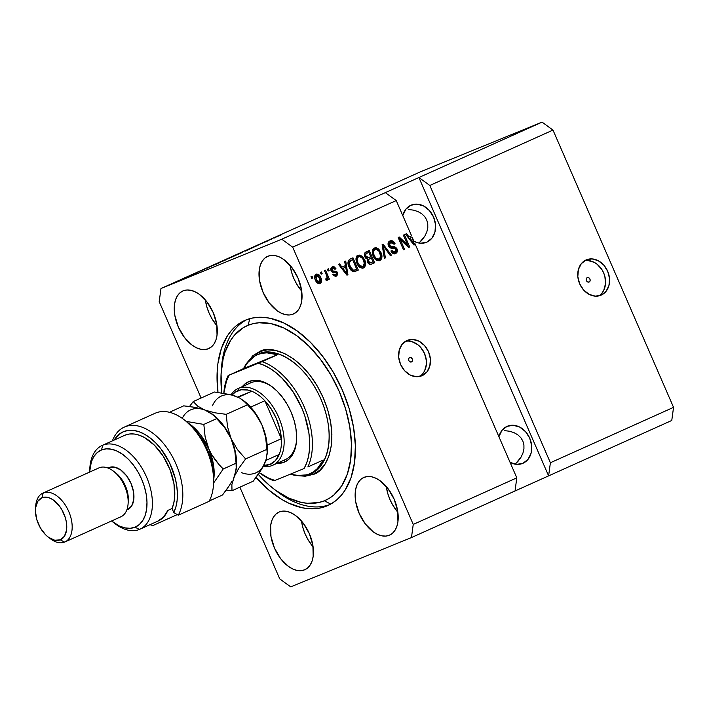 <?xml version="1.0" encoding="UTF-8"?>
<svg xmlns="http://www.w3.org/2000/svg" width="709" height="709" viewBox="0 0 709 709"><rect width="100%" height="100%" fill="white"/><g stroke="black" fill="none" stroke-linecap="round" stroke-linejoin="round"><path stroke-width="1.06" d="M589.135 282.022L587.619 281.934L586.432 280.613L586.272 278.832L587.229 277.636A2.393 1.914 -112.2 0 1 587.274 277.609A2.393 1.914 -112.2 0 1 589.941 279.071A2.393 1.914 -112.2 0 1 589.135 282.022A2.393 1.914 -112.2 0 1 589.082 282.04A2.393 1.914 -112.2 0 1 586.414 280.587A2.393 1.914 -112.2 0 1 587.229 277.636L588.745 277.724L589.932 279.045L590.092 280.826L589.135 282.022M599.867 295.148L598.821 295.883A19.143 15.341 67.8 0 0 603.855 273.364A19.143 15.341 67.8 0 0 584.5 260.806M601.303 295.068L595.365 296.149L589.17 294.386L583.667 290.052L579.678 283.822L577.826 276.625L578.384 269.562L581.274 263.721L586.042 259.973A19.143 15.341 -112.2 0 1 586.44 259.804A19.143 15.341 -112.2 0 1 607.773 271.476A19.143 15.341 -112.2 0 1 601.303 295.068A19.143 15.341 -112.2 0 1 600.913 295.245A19.143 15.341 -112.2 0 1 579.572 283.573A19.143 15.341 -112.2 0 1 586.042 259.973L591.98 258.9L598.174 260.664L603.687 264.989L607.666 271.228L609.527 278.424L608.969 285.479L606.08 291.328L601.303 295.068M411.468 361.936L409.953 361.847L408.765 360.526L408.606 358.745L409.563 357.54A2.393 1.914 -112.2 0 1 409.607 357.522A2.393 1.914 -112.2 0 1 412.275 358.984A2.393 1.914 -112.2 0 1 411.468 361.936A2.393 1.914 -112.2 0 1 411.415 361.953A2.393 1.914 -112.2 0 1 408.747 360.491A2.393 1.914 -112.2 0 1 409.563 357.54L411.078 357.628L412.266 358.949L412.425 360.73L411.468 361.936M420.729 375.726L419.693 376.452A19.143 15.341 67.8 0 0 424.718 353.942A19.143 15.341 67.8 0 0 405.362 341.375M422.174 375.646L416.236 376.718L410.041 374.955L404.529 370.63L400.541 364.391L398.688 357.194L399.247 350.14L402.136 344.29L406.913 340.542A19.143 15.341 -112.2 0 1 407.303 340.373A19.143 15.341 -112.2 0 1 428.644 352.045A19.143 15.341 -112.2 0 1 422.174 375.646A19.143 15.341 -112.2 0 1 421.775 375.814A19.143 15.341 -112.2 0 1 400.443 364.142A19.143 15.341 -112.2 0 1 406.913 340.542L412.842 339.469L419.037 341.233L424.549 345.567L428.537 351.797L430.39 358.993L429.831 366.057L426.942 371.897L422.174 375.646M504.711 430.647L509.62 431.249L504.711 430.647M514.043 432.658L509.62 431.249L514.043 432.658L517.809 434.812L514.043 432.658M520.787 437.63L517.809 434.812L520.787 437.63L522.843 441.016L520.787 437.63M523.916 444.827L522.843 441.016L523.916 444.827L523.942 448.912L523.916 444.827M522.941 453.131L523.942 448.912L522.941 453.131L520.947 457.314L522.941 453.131M518.031 461.293L520.947 457.314L515.168 464.182L518.031 461.293M523.047 463.243L516.817 464.368L510.09 462.401A20.1 16.112 -112.2 0 0 522.63 463.42A20.1 16.112 -112.2 0 0 523.047 463.243A20.1 16.112 -112.2 0 0 529.845 438.463A20.1 16.112 -112.2 0 0 507.44 426.206A20.1 16.112 -112.2 0 0 507.024 426.384L513.254 425.258L519.759 427.11L525.546 431.657L529.729 438.206L531.679 445.757L531.094 453.166L528.063 459.308L523.047 463.243M408.561 209.527L413.471 210.13L408.561 209.527M417.893 211.539L413.471 210.13L417.893 211.539L421.669 213.693L417.893 211.539M424.638 216.511L421.669 213.693L424.638 216.511L426.694 219.896L424.638 216.511M427.766 223.698L426.694 219.896L427.766 223.698L427.802 227.793L427.766 223.698M426.8 232.011L427.802 227.793L426.8 232.011L424.797 236.186L426.8 232.011M421.882 240.174L424.797 236.186L419.028 243.054L421.882 240.174M426.898 242.115L420.667 243.24L417.388 242.682L413.374 240.954A20.1 16.112 -112.2 0 0 426.481 242.292A20.1 16.112 -112.2 0 0 426.898 242.115A20.1 16.112 -112.2 0 0 433.695 217.344A20.1 16.112 -112.2 0 0 411.291 205.087A20.1 16.112 -112.2 0 0 410.874 205.264L417.114 204.139L423.61 205.991L429.397 210.538L433.58 217.078L435.53 224.638L434.945 232.047L431.914 238.189L426.898 242.115M389.259 535.26L385.607 536.093L381.61 535.782L377.427 534.338L373.209 531.821L365.339 523.978L359.188 513.44L355.705 501.812L355.404 490.867L356.494 486.188L358.346 482.28L360.908 479.293L364.08 477.343A31.577 18.877 65.8 0 1 394.018 498.861A31.577 18.877 65.8 0 1 389.622 535.1A31.577 18.877 65.8 0 1 389.259 535.26A31.577 18.877 65.8 0 1 359.321 513.741A31.577 18.877 65.8 0 1 363.717 477.503A31.577 18.877 65.8 0 1 364.08 477.343L367.732 476.51L371.729 476.82L375.912 478.256L380.13 480.782L388 488.625L394.151 499.163L397.634 510.79L397.935 521.727L396.854 526.415L394.993 530.323L392.432 533.31L389.259 535.26M293.118 314.131L289.458 314.973L285.47 314.663L281.278 313.218L277.068 310.702L269.19 302.849L263.048 292.312L259.556 280.693L259.264 269.748L260.345 265.069L262.206 261.16L264.767 258.173L267.931 256.224A31.577 18.877 65.8 0 1 297.869 277.742A31.577 18.877 65.8 0 1 293.473 313.981A31.577 18.877 65.8 0 1 293.118 314.131A31.577 18.877 65.8 0 1 263.181 292.613A31.577 18.877 65.8 0 1 267.568 256.374A31.577 18.877 65.8 0 1 267.931 256.224L271.582 255.382L275.579 255.692L279.763 257.137L283.981 259.654L291.851 267.506L298.002 278.043L301.493 289.662L301.786 300.607L300.705 305.287L298.844 309.195L296.282 312.182L293.118 314.131M208.366 348.739L204.715 349.572L200.718 349.262L196.535 347.818L192.316 345.301L184.446 337.457L178.296 326.92L174.804 315.292L174.511 304.347L175.593 299.668L177.454 295.759L180.015 292.773L183.188 290.823A31.577 18.877 65.8 0 1 213.117 312.341A31.577 18.877 65.8 0 1 208.73 348.58A31.577 18.877 65.8 0 1 208.366 348.739A31.577 18.877 65.8 0 1 178.429 327.221A31.577 18.877 65.8 0 1 182.825 290.982A31.577 18.877 65.8 0 1 183.188 290.823L186.839 289.99L190.827 290.3L195.019 291.736L199.229 294.262L207.108 302.105L213.249 312.642L216.741 324.27L217.034 335.206L215.953 339.895L214.091 343.803L211.53 346.79L208.366 348.739M304.516 569.859L300.855 570.692L296.867 570.382L292.675 568.946L288.466 566.42L280.587 558.577L274.445 548.039L270.953 536.412L270.661 525.475L271.742 520.787L273.603 516.879L276.164 513.892L279.328 511.942A31.577 18.877 65.8 0 1 309.266 533.46A31.577 18.877 65.8 0 1 304.879 569.699A31.577 18.877 65.8 0 1 304.516 569.859A31.577 18.877 65.8 0 1 274.578 548.341A31.577 18.877 65.8 0 1 278.965 512.102A31.577 18.877 65.8 0 1 279.328 511.942L282.98 511.109L286.977 511.419L291.16 512.864L295.378 515.381L303.248 523.224L309.399 533.762L312.891 545.389L313.183 556.335L312.102 561.014L310.241 564.922L307.679 567.909L304.516 569.859M244.658 320.512L244.614 320.53A101.44 60.62 65.8 0 0 217.964 392.369L217.167 371.755L217.92 363.478L221.403 348.438L227.367 335.88L231.223 330.686L235.601 326.291L240.475 322.719L245.784 320.025A101.44 60.62 65.8 0 1 341.942 389.144A101.44 60.62 65.8 0 1 327.833 505.552A101.44 60.62 65.8 0 1 326.663 506.049L328.976 505.012L320.964 507.848L314.938 508.734L308.628 508.699L302.096 507.741L288.652 503.115L281.863 499.482L268.481 489.768L255.772 477.104M429.831 185.466L550.397 462.747L673.55 407.347L552.985 130.075L429.831 185.466L552.985 130.075L542.048 122.134L418.895 177.525L429.831 185.466L550.397 462.747L548.615 475.872L671.769 420.472L673.55 407.347L550.397 462.747L548.615 475.872L411.468 537.555L290.699 586.866L279.763 578.925L239.872 487.189L279.763 578.925L290.699 586.866L411.468 537.555L515.026 490.974L516.808 477.848L414.756 243.152L414.987 244.596L413.994 245.039L405.521 234.165L406.585 233.686L409.031 236.974L411.574 235.831L396.242 200.567L292.675 247.149L413.241 524.43L516.808 477.848L413.241 524.43L411.468 537.555L413.241 524.43L292.675 247.149L396.242 200.567L385.306 192.635L542.048 122.134L421.279 171.445L160.978 288.528L281.748 239.217L385.306 192.635L281.748 239.217L292.675 247.149L281.748 239.217L160.978 288.528L421.279 171.445L542.048 122.134L552.985 130.075L673.55 407.347L671.769 420.472L548.615 475.872L418.895 177.525L429.831 185.466M407.613 244.915L403.359 235.131L404.378 234.679L409.722 246.962L408.641 247.45L400.248 239.518L404.502 249.311L403.483 249.763L398.148 237.48L399.238 236.992L407.613 244.915L399.238 236.992L398.148 237.48L403.483 249.763L404.502 249.311L400.248 239.518L408.641 247.45L409.722 246.962L404.378 234.679L403.359 235.131L407.613 244.915L406.558 245.349L407.613 244.915M388.435 245.934L388.178 242.877L389.392 241.282L391.793 240.679L394.124 242.123L395.046 243.648L394.098 244.259L392.999 242.788L391.483 242.23L389.826 242.877L389.197 244.481L390.535 246.608L394.638 246.688L396.677 248.221L397.27 251.695L395.321 253.609L393.034 253.485L391.022 251.181L391.971 250.561L393.282 252.085L395.303 251.899L396.18 250.623L395.622 248.646L394.629 248.017L390.384 247.999L388.435 245.934L391.226 248.185L395.108 248.177L395.976 249.276L397.005 248.85L389.436 245.438L390.499 242.443L394.098 244.259L395.046 243.648C393.787 241.095 392.095 240.2 389.968 240.971C388.115 241.884 387.61 243.533 388.435 245.934M384.367 258.368L382.107 244.694L383.161 244.224L391.43 255.187L390.384 255.657L383.312 245.872L385.421 257.89L384.367 258.368L385.421 257.89L383.312 245.872L390.384 255.657L391.43 255.187L383.161 244.224L382.107 244.694L383.082 245.961L382.124 244.685L384.367 258.368M373.288 248.425L377.011 249.054L378.074 248.62L374.352 247.99L376.204 247.751L378.943 249.382L381.132 252.962L381.938 257.119L381.017 259.698L379.368 260.77L376.745 260.407L374.715 258.634L372.961 255.444L372.252 252.386L372.925 249.205L374.352 247.99L372.278 251.163L373.2 256.029C374.68 259.636 376.887 261.16 379.82 260.602C382.248 258.723 382.603 255.993 380.901 252.386L378.074 248.62L377.011 249.054L378.89 251.066M357.008 255.754L360.73 256.383L361.785 255.949L358.063 255.32L359.924 255.072L362.654 256.702L364.851 260.283L365.649 264.448L364.727 267.018L363.079 268.091L360.456 267.727L358.426 265.955L356.68 262.764L355.962 259.707L356.645 256.534L358.063 255.32L355.998 258.493L356.919 263.349C358.399 266.956 360.606 268.481 363.54 267.922C365.959 266.052 366.323 263.314 364.612 259.716L361.785 255.949L360.73 256.383L362.609 258.386M345.407 265.591L344.671 261.532L345.726 261.054L347.942 274.746L346.949 275.198L338.477 264.315L339.531 263.845L341.986 267.125L345.407 265.591L341.986 267.125L339.531 263.845L338.477 264.315L346.949 275.198L347.942 274.746L345.726 261.054L344.671 261.532L345.407 265.591M311.756 278.433L310.994 276.678L312.013 276.218L312.775 277.972L311.756 278.433L312.775 277.972L312.013 276.218L310.994 276.678L311.756 278.433L312.775 277.972L311.738 278.398M315.399 280.152L314.574 277.157L315 275.172L316.409 274.082L318.208 274.303L320.007 276.04L321.15 278.415L321.168 282.501L319.777 283.573L317.995 283.37L315.399 280.152C316.427 282.758 317.995 283.857 320.105 283.458C321.833 282.12 322.072 280.17 320.822 277.6C319.794 274.941 318.217 273.807 316.081 274.206C314.335 275.562 314.105 277.547 315.399 280.152M321.177 274.197L320.406 272.442L321.425 271.99L322.187 273.745L321.177 274.197L322.187 273.745L321.425 271.99L320.406 272.442L321.177 274.197M326.494 275.243L324.483 270.616L325.502 270.156L329.384 279.089L328.364 279.55L327.744 278.123L327.443 280.108L326.06 280.206L325.892 278.752L327.15 277.813L326.494 275.243L327.106 277.148L326.654 278.602L325.892 278.752L326.06 280.206L327.23 280.25L327.744 278.123L328.364 279.55L329.384 279.089L325.502 270.156L324.483 270.616L326.494 275.243M328.17 271.051L327.407 269.296L328.427 268.844L329.189 270.599L328.17 271.051L329.189 270.599L328.427 268.844L327.407 269.296L328.17 271.051M331.138 270.873L331.263 267.701L332.769 266.744L334.329 266.921L335.969 268.693L335.02 269.305L334.019 268.215L332.778 268.215L331.945 269.119L332.06 270.2L332.716 270.935L336.695 271.467L337.617 272.859L337.679 274.791L335.437 276.386L333.23 275.136L332.92 274.64L333.868 274.02L334.719 274.924L335.977 274.773L336.562 273.222L335.924 272.619L332.61 272.54L331.138 270.873L336.562 273.222L335.765 274.888L333.868 274.02L332.92 274.64L336.358 276.147L337.502 272.584L332.645 270.9L332.06 270.2L332.778 268.215L335.02 269.305L335.969 268.693L332.291 266.912C330.828 267.647 330.438 268.968 331.138 270.873M349.067 266.983L348.075 263.775L348.296 260.735L349.661 259.317L352.976 257.792L358.32 270.076L353.117 271.689L350.999 270.182L349.067 266.983C350.042 269.668 351.655 271.272 353.906 271.795L358.32 270.076L352.976 257.792L350.095 259.095C347.649 260.797 347.304 263.42 349.067 266.983L350.086 266.54L349.058 266.965M364.851 256.764L364.718 253.033L369.265 250.472L374.609 262.755L371.037 264.324L369.318 264.227L367.386 261.851L367.51 259.175L365.933 258.413L364.851 256.764L367.51 259.175L367.537 262.241C368.574 264.227 369.921 264.847 371.569 264.12L374.609 262.755L369.265 250.472L366.252 251.828C364.364 252.696 363.894 254.345 364.851 256.764M201.108 398.024L159.197 301.653L160.978 288.528L159.197 301.653L201.108 398.024M270.758 534.808L270.457 535.517M268.064 240.776L256.942 245.536L268.064 240.776M247.813 249.728L257.961 245.341L247.06 250.011M245.234 251.11L252.307 247.928L245.234 251.11M233.119 256.25L240.723 253.148C243.036 252.085 243.027 252.032 240.706 252.989L233.119 256.25M216.839 263.571L224.443 260.469C226.756 259.414 226.747 259.361 224.425 260.318L216.839 263.571M180.396 280.011L179.342 280.445L180.396 280.011M175.096 282.466L180.565 280.117C182.222 279.364 182.195 279.337 180.511 280.028L174.981 282.395C173.315 283.157 173.35 283.183 175.096 282.466C173.35 283.183 173.315 283.157 174.981 282.395M274.711 237.542L281.03 235.016L274.711 237.542C273.293 238.189 273.382 238.189 274.977 237.524L281.03 235.016L274.711 237.542C273.293 238.189 273.382 238.189 274.977 237.524M204.83 269.066L197.279 272.371L204.83 269.066M190.393 275.535L197.962 272.274L191.067 275.163M187.265 276.918L186.21 277.352L187.265 276.918M186.077 277.529L189.693 276.005L186.077 277.529M170.984 284.247L169.921 284.681L170.984 284.247M208.916 267.293L219.196 262.826L208.889 267.151C206.532 268.224 206.541 268.268 208.916 267.293C206.541 268.268 206.532 268.224 208.889 267.151M224.266 260.327L235.477 255.497L223.379 260.664M271.875 238.915L264.324 242.221L271.875 238.915M244.614 320.53A101.44 60.62 65.8 0 1 245.784 320.025L251.473 318.226L257.509 317.34L263.819 317.375L270.342 318.332L283.786 322.967L297.328 331.059L310.436 342.305L322.622 356.264L333.398 372.411L342.367 390.118L349.183 408.703L353.569 427.456L355.377 445.651L354.518 462.596L351.044 477.644L345.07 490.203L341.224 495.396L336.837 499.792L331.972 503.355L326.663 506.049A101.44 60.62 65.8 0 1 256.091 477.476M275.074 237.435L275.535 237.205M205.362 268.862L202.614 270.129L205.362 268.862M207.551 268.055L207.037 268.232L207.542 268.029M191.279 275.136L191.767 274.879M196.694 272.868L197.412 272.478M196.499 272.894L195.888 273.195M180.547 280.126L175.726 282.093L180.511 280.09M180.565 280.117C182.222 279.364 182.195 279.337 180.511 280.028M176.054 282.031L179.82 280.418M208.517 267.399L217.326 263.668L208.411 267.497M224.443 260.354L224.443 260.354C226.747 259.361 226.756 259.414 224.443 260.469M223.397 260.779C225.258 260.008 225.32 260.026 223.565 260.823L217.796 263.305C216.023 264.032 215.997 263.996 217.707 263.216L223.397 260.779C225.258 260.008 225.32 260.026 223.565 260.823L217.796 263.305C216.023 264.032 215.997 263.996 217.707 263.216M227.429 258.98L227.89 258.838M228.785 258.43L225.001 259.946M225.285 259.902L228.635 258.413M240.723 253.148C243.036 252.085 243.027 252.032 240.706 252.989M239.677 253.45C241.547 252.679 241.601 252.696 239.846 253.503L234.076 255.976C232.304 256.702 232.277 256.676 233.997 255.887L239.677 253.45C241.547 252.679 241.601 252.696 239.846 253.503L234.076 255.976C232.304 256.702 232.277 256.676 233.997 255.887M234.041 255.993L239.846 253.503M248.806 249.284L249.515 248.912M258.067 245.314L257.34 245.589M255.639 246.431L256.303 246.05M272.407 238.711L269.668 239.97L272.407 238.711M179.492 280.489L175.726 282.093M217.796 263.305L223.565 260.823M274.596 237.869L274.082 238.073L274.596 237.869M315.647 274.454L319.121 276.749M319.794 278.017L320.822 277.6L319.794 278.017M320.344 279.674L319.475 283.635M319.387 277.237L317.836 275.181L315.354 274.516M319.351 283.724L320.539 280.835M320.495 280.374L320.096 278.85M315.939 281.234L318.509 282.599L317.038 282.412L315.868 281.127M314.902 278.912L314.734 277.166L315.665 275.881M316.028 275.81L316.533 275.872M316.604 275.491L315.753 277.308L316.923 280.693L318.102 281.987L319.573 282.164L318.509 282.599L320.246 281.455L320.034 278.619L318.084 275.677L315.549 275.925L316.613 275.491L319.812 278.061L319.573 282.173L316.374 279.603L315.345 280.028L316.374 279.603L316.604 275.491L315.549 275.925L314.778 278.389M321.159 274.161L322.187 273.745L321.159 274.161M326.778 275.961L327.718 278.132L326.778 275.961M328.347 279.514L329.384 279.089L328.347 279.514M326.814 278.504L327.744 278.123L326.814 278.504M326.388 280.542L326.689 278.557L326.175 280.684M325.91 278.903L326.654 278.602L325.892 278.752M328.152 271.015L329.189 270.599L328.152 271.015M331.227 267.346L334.905 269.128L335.969 268.693L334.905 269.128L333.265 267.355L331.706 267.178M330.855 270.12L331.183 269.012L332.778 268.215L331.715 268.649L330.997 270.634L332.06 270.2L331.032 270.616L331.582 271.334L333.815 270.962L332.76 271.396L336.447 273.018L337.502 272.584L336.456 273.009L335.295 276.581M332.813 274.454L334.701 275.314L335.765 274.888L334.196 275.455L332.813 274.454M335.712 276.35L336.615 275.216L336.642 273.568M336.447 273.018L335.641 271.901L333.647 271.361M333.771 271.361L331.103 270.847M345.336 265.618L345.593 267.213L345.336 265.618M346.657 273.789L346.869 275.092L346.657 273.789M346.923 275.163L347.942 274.746L346.923 275.163M338.494 264.306L339.212 265.263L338.494 264.306M340.985 267.541L341.986 267.125L340.985 267.541M341.968 268.808L345.7 267.178L346.887 273.692L346.045 274.037L346.887 273.692L345.23 271.423L344.299 271.795L345.23 271.423L342.943 268.41L341.977 268.808L345.7 267.178L341.968 268.808M351.939 258.262L352.559 259.698L351.939 258.262M348.341 265.006L348.571 261.745L352.586 259.689L357.265 270.51L358.32 270.076L354.801 271.618L357.265 270.51L356.654 269.11L353.605 270.43M355.014 271.547L355.563 271.325L355.014 271.547M353.543 270.457L351.841 270.546L349.971 268.782M350.033 268.871L352.408 270.687L353.897 270.306M354.961 269.872L356.68 269.101L352.586 259.689L349.776 260.912L350.84 260.478L349.502 261.488L349.174 263.367L350.84 260.478L349.776 260.912L348.119 263.792L349.174 263.367L351.035 268.348L353.472 270.253L350.086 266.54L349.174 263.367L348.119 263.792L348.261 264.687M363.575 260.132L364.612 259.716L363.575 260.132M364.373 262.543L362.893 268.135M363.017 259.06L361.173 256.738L358.851 255.506M357.912 255.488L357.442 255.586M362.698 268.25L364.391 266.008L364.355 262.481M361.847 266.921L359.702 266.832L357.611 264.741L358.524 265.955L361.847 266.921L362.902 266.495L361.847 266.921M356.281 261.612L356.219 258.962L357.469 257.27M357.637 257.181L358.692 256.747C360.872 256.348 362.503 257.482 363.584 260.15C364.975 262.915 364.745 265.033 362.902 266.495L359.587 265.521L358.524 265.955L359.587 265.521L357.948 262.933L356.919 263.358L357.948 262.933C356.645 260.238 356.893 258.173 358.692 256.747L357.637 257.181L356.184 261.178M368.219 250.942L368.848 252.377L368.219 250.942M370.718 256.685L371.339 258.12L370.718 256.685M372.943 261.789L373.546 263.19L374.609 262.755L371.002 264.333L373.546 263.19L372.943 261.789M364.586 256.091L364.975 254.203L368.875 252.369L370.745 256.676L366.801 258.262L365.046 257.199M368.866 257.518L370.745 256.676L368.875 252.369L367.811 252.794L364.869 254.301L365.933 253.875L365.871 256.303L364.834 256.72L365.871 256.303L367.2 257.757L368.866 257.518L365.871 256.303L365.933 253.875L364.869 254.301L364.807 256.729L367.413 258.111M367.147 260.868L367.776 259.742L371.365 258.111L372.961 261.781L371.294 262.525L368.467 261.586L369.752 262.897L371.294 262.525L369.938 263.092M367.413 262.011L370.24 262.959L368.689 263.331L367.634 262.454M371.294 262.525L372.961 261.781L371.365 258.111L367.563 259.919L368.618 259.485L368.467 261.586L367.439 262.002L368.467 261.586L368.618 259.485L367.173 260.673M379.864 252.812L380.901 252.386L379.864 252.812M380.653 255.222L379.182 260.815M379.297 251.73L377.463 249.417L375.132 248.185M374.192 248.159L373.723 248.265M378.987 260.921L380.68 258.688L380.644 255.16M378.127 259.6L375.992 259.512L373.891 257.411L374.813 258.625L378.127 259.6L379.191 259.166L378.127 259.6M372.562 254.292L372.5 251.633L373.758 249.94M373.918 249.86L374.981 249.426C377.153 249.019 378.783 250.153 379.873 252.829C381.265 255.594 381.034 257.704 379.191 259.166L375.867 258.191L374.813 258.625L375.867 258.191L374.237 255.612L373.2 256.029L374.237 255.612C372.934 252.909 373.182 250.853 374.981 249.426L373.918 249.86L372.464 253.849M389.923 255.027L390.367 255.621L391.43 255.187L390.358 255.63L389.923 255.027M382.364 246.253L383.312 245.872L382.364 246.253M382.718 248.407L383.729 247.999L382.718 248.407M384.216 257.5L384.358 258.324L385.421 257.89L384.358 258.324L384.216 257.5M388.904 241.406C391.04 240.635 392.733 241.53 393.982 244.073L395.046 243.648L393.991 244.073L391.785 241.477L389.241 241.273M388.16 245.154L388.488 243.621L390.499 242.443L389.445 242.877L388.381 245.872L391.838 247.095L392.892 246.661L391.838 247.095L395.941 249.284C396.739 251.509 396.278 253.06 394.567 253.928M388.408 245.863L389.436 245.438L388.408 245.863M394.966 252.076L391.971 250.561L391.022 251.181C392.174 253.441 393.708 254.221 395.622 253.494C397.332 252.626 397.793 251.075 397.005 248.85L395.968 249.267L394.966 252.076L393.823 252.537L394.824 252.129M390.907 250.995L393.903 252.501M393.708 252.581L392.219 252.519L391.031 251.225M394.833 253.787L396.207 252.12L396.083 249.63M395.622 248.655L393.867 247.202L389.959 247.157L388.505 246.129M390.898 247.166L390.429 247.184M407.586 244.924L408.659 247.397L409.722 246.962L408.606 247.423L407.586 244.924M399.211 239.934L400.248 239.518L399.211 239.934M403.483 249.763L404.502 249.311L403.474 249.728M398.21 237.453L406.558 245.349L398.21 237.453M414.756 243.152L413.923 243.488L414.756 243.152L414.987 244.596L413.994 245.039L405.521 234.165L406.585 233.686L409.031 236.974L408.029 237.382L411.574 235.831L396.242 200.567L385.306 192.635L418.895 177.525L548.615 475.872L515.026 490.974L516.808 477.848L414.756 243.152M413.702 243.63L413.914 244.933L413.702 243.63M405.548 234.156L406.257 235.104L405.548 234.156M411.14 237.701L410.529 236.301L411.14 237.701L409.022 238.649L411.14 237.701M413.125 239.403L413.932 243.542L413.099 243.878L413.932 243.542L412.284 241.264L411.353 241.645L412.284 241.264L409.997 238.259L413.932 243.542L412.195 237.267L413.125 239.403M346.887 273.692L345.7 267.178L342.943 268.41L346.887 273.692M359.587 265.521L361.2 266.566L362.707 266.566L364.054 265.458L364.488 263.792L362.742 258.572L359.755 256.543L358.063 257.154L357.132 259.379L357.77 262.507L359.587 265.521M375.867 258.191L377.48 259.246L378.987 259.246L380.334 258.129L380.768 256.463L379.023 251.252L376.045 249.222L374.352 249.834L373.421 252.058L374.06 255.178L375.867 258.191M402.765 215.58L405.867 209.199L410.874 205.264A20.1 16.112 -112.2 0 0 402.765 215.58M498.914 436.7L502.007 430.319L507.024 426.384A20.1 16.112 -112.2 0 0 498.914 436.7M301.52 521.097A31.577 18.877 -114.2 0 0 313.112 546.861L308.025 539.7L305.233 534.187L303.106 528.409L301.52 521.097M205.371 299.978A31.577 18.877 -114.2 0 0 216.963 325.741L211.876 318.58L209.084 313.068L206.966 307.281L205.371 299.978M290.123 265.37A31.577 18.877 -114.2 0 0 301.715 291.133L296.628 283.981L293.836 278.469L291.709 272.681L290.123 265.37M386.272 486.498A31.577 18.877 -114.2 0 0 397.855 512.261L392.768 505.1L389.977 499.588L387.858 493.801L386.272 486.498M422.918 373.546L424.638 370.834L426.393 364.258L426.366 360.642L424.505 353.445L420.526 347.206L417.911 344.751L411.947 341.649L408.818 341.118M602.056 292.968L603.767 290.265L605.521 283.68L604.866 276.413L603.643 272.876L601.888 269.571L597.049 264.182L594.151 262.303L587.956 260.549M284.814 459.831A42.106 25.161 -114.2 0 0 296.592 439.837A42.106 25.161 65.8 0 1 285.302 459.627A42.106 25.161 65.8 0 1 284.814 459.831L284.176 462.215L284.814 459.84M273.054 387.495A42.106 25.161 -114.2 0 0 251.243 382.612L249.081 381.486A44.02 26.304 65.8 0 1 272.478 387.043A44.02 26.304 65.8 0 1 296.548 440.573A44.02 26.304 65.8 0 1 284.176 462.215L276.9 463.402A44.02 26.304 65.8 0 0 284.176 462.215L288.598 459.503L292.17 455.338L294.758 449.887L296.265 443.355L296.637 436.008L295.857 428.112L293.951 419.967L290.991 411.902L287.101 404.219L282.421 397.217L277.139 391.155L271.45 386.281L265.574 382.763L259.742 380.751L254.168 380.325L249.081 381.486L251.243 382.612A42.106 25.161 65.8 0 1 273.062 387.504M312.926 474.463A1.914 1.533 67.8 0 0 310.941 473.275A1.914 1.533 -112.2 0 1 312.926 474.463L319.653 470.333L325.085 463.996L329.029 455.701L331.325 445.766L331.892 434.582L330.695 422.555L327.797 410.174L323.304 397.9L317.375 386.21L310.258 375.548L302.211 366.331L293.553 358.905L284.619 353.561L275.739 350.503L267.258 349.847L259.512 351.62C269.287 344.725 303.027 352.648 323.304 397.9C342.562 443.568 324.846 472.504 312.926 474.463L296.53 475.544L305.18 476.235L312.926 474.463M310.764 473.337C322.347 471.432 339.549 443.329 320.84 398.963C301.148 354.996 268.374 347.304 258.882 354.004A1.914 1.533 67.8 0 0 259.512 351.62L252.794 355.75L246.298 363.868L259.512 351.62A1.914 1.533 -112.2 0 1 258.882 354.004A65.077 38.889 -114.2 0 0 258.129 354.323L256.729 354.952A65.077 38.889 65.8 0 1 257.482 354.633L258.882 354.004L257.482 354.633A65.077 38.889 65.8 0 1 277.485 354.73L262.091 361.652A65.077 38.889 65.8 0 1 304.046 406.514A65.077 38.889 65.8 0 1 307.874 466.947L323.269 460.026A65.077 38.889 65.8 0 1 310.117 473.647A65.077 38.889 65.8 0 1 309.363 473.966A65.077 38.889 65.8 0 1 290.309 474.179L299.854 475.748L304.773 475.314L309.363 473.966L313.573 471.724L317.331 468.622L323.269 460.026L307.874 466.947A65.077 38.889 -114.2 0 0 304.046 406.514A65.077 38.889 -114.2 0 0 262.091 361.652L229.175 375.15L226.525 380.901L223.849 393.185A63.163 37.745 65.8 0 1 229.175 375.15L243.577 368.574A65.077 38.889 65.8 0 1 256.729 354.952M330.722 504.09L324.376 500.784A95.697 57.19 65.8 0 1 273.514 488.705A95.697 57.19 65.8 0 1 258.306 474.401L269.482 485.426L275.748 490.38L288.519 498.01L301.201 502.38L307.36 503.284L318.997 502.486L324.376 500.784L330.722 504.09M221.341 370.222A101.44 60.62 65.8 0 1 246.741 319.653A101.44 60.62 -114.2 0 0 221.474 368.015L221.173 372.349A95.697 57.19 65.8 0 1 248.07 325.289L249.843 318.642L248.07 325.289L253.441 323.596L259.139 322.763L271.246 323.694L283.928 328.063L296.699 335.703L309.071 346.311L320.557 359.481L330.731 374.707L339.194 391.412L345.62 408.951L349.759 426.641L351.46 443.807L350.654 459.795L347.375 473.984L341.738 485.833L333.974 494.882L329.384 498.241L324.376 500.784A95.697 57.19 65.8 0 0 339.194 391.412A95.697 57.19 65.8 0 0 248.07 325.289L243.063 327.833L234.333 335.348L230.7 340.249L225.072 352.098L223.122 358.931L221.075 374.095L221.749 392.857A95.697 57.19 65.8 0 1 221.173 372.349M275.207 489.99A101.44 60.62 -114.2 0 0 276.953 491.355A101.44 60.62 -114.2 0 0 329.898 504.542A101.44 60.62 65.8 0 1 275.207 489.99M273.966 480.791A65.077 38.889 65.8 0 1 259.45 472.726L268.862 478.265L274.959 480.445L304.081 468.552L306.731 462.809L308.566 456.224L309.541 448.948L309.647 441.122L308.885 432.898L304.817 415.953L301.591 407.578L293.092 391.855L282.448 378.562L276.59 373.164L270.537 368.769L264.395 365.436L258.298 363.256A63.163 37.745 65.8 0 1 301.591 407.578A63.163 37.745 65.8 0 1 304.081 468.552L274.959 480.445A63.163 37.745 65.8 0 1 259.459 472.708A65.077 38.889 -114.2 0 0 273.966 480.791L274.959 480.445L273.966 480.791M223.822 393.185A65.077 38.889 65.8 0 1 228.183 375.495A65.077 38.889 -114.2 0 0 223.822 393.185M310.117 473.647L311.517 473.018A65.077 38.889 -114.2 0 0 320.565 398.343A65.077 38.889 -114.2 0 0 258.882 354.004L258.129 354.323M242.363 386.6L244.658 384.207L249.081 381.486A44.02 26.304 65.8 0 0 242.363 386.6M238.162 388.488A42.106 25.161 65.8 0 1 238.649 388.284L238.011 390.668A40.191 24.017 65.8 0 1 251.757 391.253L237.612 397.022L251.757 391.253L248.097 390.074L241.157 389.773L235.158 392.228L232.127 395.028A40.191 24.017 65.8 0 1 238.011 390.668L238.649 388.284A42.106 25.161 -114.2 0 0 231.09 394.736A42.106 25.161 65.8 0 1 238.162 388.488L250.756 382.825A42.106 25.161 65.8 0 1 251.243 382.612A42.106 25.161 -114.2 0 0 250.277 383.046M277.485 354.73L266.992 352.843L262.073 353.277L257.482 354.633L253.273 356.875L249.515 359.977L243.577 368.574L277.485 354.73L228.183 375.495L277.485 354.73M263.526 465.459L270.058 464.368L272.221 465.494A42.106 25.161 -114.2 0 0 278.743 417.371A42.106 25.161 -114.2 0 0 238.649 388.284L251.243 382.612L238.649 388.284A42.106 25.161 65.8 0 1 278.566 416.972A42.106 25.161 65.8 0 1 272.708 465.29A42.106 25.161 65.8 0 1 272.221 465.494A42.106 25.161 65.8 0 1 263.252 466.425A42.106 25.161 -114.2 0 0 272.221 465.494L270.058 464.368A40.191 24.017 65.8 0 1 263.739 465.467M264.847 400.753L281.358 438.711L279.754 428.617L276.28 418.434L271.192 408.916L264.847 400.753A40.191 24.017 65.8 0 1 281.358 438.711A40.191 24.017 65.8 0 1 279.231 454.425A40.191 24.017 65.8 0 1 270.058 464.368L275.42 460.602L279.231 454.425A40.191 24.017 -114.2 0 0 281.358 438.711L267.364 445.013A40.191 24.017 65.8 0 1 267.302 451.615A40.191 24.017 -114.2 0 0 267.364 445.013L281.358 438.711L264.847 400.753A40.191 24.017 -114.2 0 0 251.757 391.253A40.191 24.017 65.8 0 1 264.847 400.753L250.853 407.046L264.847 400.753M251.757 391.253L238.251 397.324L251.757 391.253M265.857 460.442L279.231 454.425L265.857 460.442M244.809 401.604A40.191 24.017 65.8 0 1 250.853 407.046A40.191 24.017 -114.2 0 0 244.809 401.604M155.696 413.001A53.592 32.029 65.8 0 1 184.18 419.763A53.592 32.029 65.8 0 1 213.489 484.929A53.592 32.029 65.8 0 1 209.075 501.343A53.592 32.029 -114.2 0 0 201.303 439.527A53.592 32.029 -114.2 0 0 155.696 413.001A53.592 32.029 -114.2 0 0 155.076 413.267L124.288 427.11A53.592 32.029 65.8 0 1 170.231 452.909A53.592 32.029 65.8 0 1 178.287 515.195L209.075 501.343L178.287 515.195A53.592 32.029 -114.2 0 0 161.98 441.707A53.592 32.029 -114.2 0 0 112.385 440.865A53.592 32.029 65.8 0 1 124.288 427.11M213.489 484.929L213.684 482.04A49.763 29.743 -114.2 0 0 186.467 421.536L184.18 419.763M89.786 469.269A45.934 27.447 65.8 0 1 102.238 445.429A45.934 27.447 65.8 0 1 102.77 445.199A45.934 27.447 65.8 0 1 146.311 476.492A45.934 27.447 65.8 0 1 139.921 529.206A45.934 27.447 65.8 0 1 139.398 529.437A45.934 27.447 65.8 0 1 113.812 522.71A45.934 27.447 -114.2 0 0 114.982 523.641A45.934 27.447 -114.2 0 0 139.398 529.437L135.073 527.186A42.106 25.161 65.8 0 1 112.696 521.868A42.106 25.161 65.8 0 1 111.57 520.973L119.289 525.963L124.873 527.886L130.199 528.302L135.073 527.186L139.292 524.589L142.713 520.601L145.185 515.39L146.63 509.151L146.985 502.114L146.24 494.563L144.414 486.773L141.587 479.062L137.865 471.707L133.389 465.007L128.338 459.21L122.896 454.549L117.269 451.19L111.694 449.267L106.368 448.85L101.493 449.967L102.77 445.199A45.934 27.447 -114.2 0 0 89.857 467.78L89.662 470.67A42.106 25.161 65.8 0 1 101.493 449.967L97.275 452.564L93.854 456.552L91.372 461.763L89.591 472.105A42.106 25.161 65.8 0 1 89.662 470.67M98.595 468.055A26.791 16.015 65.8 0 1 99.207 467.78A26.791 16.015 -114.2 0 0 98.897 467.913L42.912 493.092A26.791 16.015 65.8 0 1 43.222 492.959A26.791 16.015 -114.2 0 0 35.689 506.137L35.494 509.027A22.963 13.728 65.8 0 1 41.946 497.727L43.222 492.959L99.207 467.78L43.222 492.959A26.791 16.015 65.8 0 1 68.622 511.216A26.791 16.015 65.8 0 1 64.9 541.968A26.791 16.015 65.8 0 1 64.59 542.101L60.265 539.85A22.963 13.728 65.8 0 1 48.061 536.952A22.963 13.728 65.8 0 1 35.494 509.027M48.061 536.952L50.348 538.716A26.791 16.015 -114.2 0 0 64.59 542.101A26.791 16.015 65.8 0 1 49.169 537.75M35.627 507.662A26.791 16.015 65.8 0 1 42.912 493.092M109.124 467.515L114.69 467.134L120.796 470.014L126.521 475.721L130.997 483.387L133.531 491.842L133.744 499.801L131.608 506.049L127.443 509.638A22.963 13.728 -114.2 0 0 127.7 509.523A22.963 13.728 -114.2 0 0 130.899 483.166A22.963 13.728 -114.2 0 0 109.124 467.515L107.99 468.029L109.124 467.515A22.963 13.728 -114.2 0 0 108.858 467.63A22.963 13.728 -114.2 0 0 108.601 467.754M125.156 435.131L129.543 433.997L134.302 434.023L139.31 435.211L144.423 437.515L154.438 445.217L163.292 456.321L170.045 469.642L173.971 483.768L174.662 497.213L173.758 503.222L172.048 508.53A45.934 27.447 -114.2 0 0 163.292 456.321A45.934 27.447 -114.2 0 0 125.156 435.131L102.77 445.199L125.156 435.131A45.934 27.447 -114.2 0 0 124.633 435.353L102.238 445.429M152.86 525.573A53.592 32.029 65.8 0 1 150.069 524.642A53.592 32.029 -114.2 0 0 152.86 525.573L177.268 514.592L152.86 525.573M139.921 529.206L158.116 521.026A45.934 27.447 -114.2 0 0 167.847 510.418L172.048 508.53L173.785 512.536L175.894 506.908L177.117 500.457L177.401 493.375L176.754 485.842L175.185 478.07L169.486 462.676L160.934 448.886L155.874 443.072L150.468 438.197L144.875 434.413L139.239 431.799L133.717 430.443L128.471 430.381L123.632 431.613L119.342 434.112L114.202 440.05A49.763 29.743 65.8 0 1 159.711 447.352A49.763 29.743 65.8 0 1 173.785 512.536L178.287 515.195L173.785 512.536L172.048 508.53L167.847 510.418L163.549 517.127L157.593 521.248M213.675 482.12L213.622 473.78L212.62 466.38L208.127 451.341L200.736 437.285L196.18 431.081L185.935 421.119M114.628 472.132A22.963 13.728 65.8 0 1 128.161 502.22M120.565 516.923A26.791 16.015 -114.2 0 0 120.876 516.79A26.791 16.015 -114.2 0 0 124.607 486.037A26.791 16.015 -114.2 0 0 99.207 467.78A26.791 16.015 65.8 0 1 113.44 471.166A26.791 16.015 65.8 0 1 128.099 503.744A26.791 16.015 65.8 0 1 120.565 516.923M60.265 539.85L64.43 536.261L66.575 530.013L66.354 522.054L65.361 517.809L61.789 509.594L59.343 505.934L53.618 500.226L50.561 498.4L47.512 497.346L41.946 497.727L37.781 501.316L35.645 507.573L35.45 511.402L36.85 519.768L40.422 527.992L45.624 534.808L48.593 537.351L54.699 540.231L60.265 539.85L64.59 542.101A26.791 16.015 -114.2 0 0 68.738 511.473A26.791 16.015 -114.2 0 0 43.222 492.959L41.946 497.727A22.963 13.728 65.8 0 1 63.819 513.6A22.963 13.728 65.8 0 1 60.265 539.85M128.099 503.744L128.294 500.864A22.963 13.728 -114.2 0 0 115.735 472.93L113.44 471.166M139.398 529.437A45.934 27.447 -114.2 0 0 146.506 476.935A45.934 27.447 -114.2 0 0 102.77 445.199L101.493 449.967A42.106 25.161 65.8 0 1 141.587 479.062A42.106 25.161 65.8 0 1 135.073 527.186L139.398 529.437M212.78 414.49L212.78 414.49A42.106 25.161 65.8 0 1 231.161 438.774L234.812 450.818L236.381 466.132L235.477 472.947L231.87 484.584L231.994 490.725L226.171 490.07L231.994 490.725L231.87 484.584L234.041 476.971L238.862 468.206L245.615 458.927L237.506 449.692L231.161 438.774L227.5 426.729L226.224 414.34L247.494 404.777L255.594 414.012L261.949 424.93A42.106 25.161 -114.2 0 0 244.233 401.152L239.686 398.059L231.107 394.736L214.49 392.006L193.229 401.569L189.48 406.505L193.229 401.569L214.49 392.006L231.107 394.736L239.686 398.059L245.482 402.402L255.594 414.012L261.949 424.93L265.6 436.966L267.169 452.289L266.265 459.095L264.829 463.119L260.008 471.884L253.264 481.163L231.994 490.725L253.264 481.163L262.729 467.391L266.15 459.281M236.336 468.108L236.469 466.194A42.106 25.161 -114.2 0 0 231.161 438.774L234.812 450.818L236.088 463.207L223.22 468.995L213.622 483.015L223.22 468.995L236.088 463.207L236.221 469.358L234.041 476.971L238.862 468.206L245.615 458.927L266.876 449.355L245.615 458.927L237.506 449.692L231.161 438.774L227.5 426.729L226.224 414.34L214.8 412.789L204.963 410.094L197.802 406.213L193.229 401.569L197.802 406.213L204.963 410.094A42.106 25.161 -114.2 0 0 182.248 418.345A42.106 25.161 65.8 0 1 204.963 410.094L213.444 414.995A42.106 25.161 -114.2 0 1 231.161 438.774A42.106 25.161 65.8 0 1 236.381 467.311L236.381 467.311M242.912 400.133L247.494 404.777L226.224 414.34L214.8 412.789L204.963 410.094L208.925 411.92L214.685 416.236L224.806 427.864L231.161 438.774L224.806 427.864L216.697 418.629L203.838 424.416L186.334 421.43L203.838 424.416L216.697 418.629L212.124 413.985M267.125 454.256L267.258 452.351A42.106 25.161 -114.2 0 0 261.949 424.93L265.6 436.966L267.169 452.289L266.265 459.095L264.829 463.119A42.106 25.161 -114.2 0 1 241.521 472.637M235.751 396.251A42.106 25.161 -114.2 0 0 212.452 405.761M263.066 466.469L264.829 463.119M267.258 452.422L266.593 440.422L261.949 424.93L253.751 410.874L244.188 401.117M200.319 408.588L195.152 407.409L200.319 408.588M189.551 406.514L195.152 407.409L183.702 405.849L170.834 411.637L170.187 412.47L170.834 411.637L183.702 405.849L189.551 406.514M226.02 490.353L222.475 495.015L209.607 500.802L222.475 495.015L229.22 485.727L226.02 490.353M231.94 481.234L229.22 485.727L231.94 481.234M208.765 448.841L200.567 434.794L193.725 427.305L188.842 423.477A42.106 25.161 65.8 0 1 208.765 448.841L205.114 436.806L203.838 424.416L205.114 436.806L208.765 448.841A42.106 25.161 65.8 0 1 213.799 478.974L214.171 474.312L213.418 464.342L208.765 448.841L211.663 454.549L208.765 448.841M171.915 412.993L170.834 411.637L171.915 412.993M215.111 459.76L211.663 454.549L218.992 464.546L215.111 459.76M223.22 468.995L218.992 464.546L223.22 468.995M326.636 278.61L325.573 279.045M276.953 491.355L273.514 488.705M285.302 459.627L272.708 465.29M114.982 523.641L112.696 521.868M108.858 467.63L107.99 468.02M127.7 509.523L126.831 509.913M120.876 516.79L64.9 541.968"/></g></svg>
